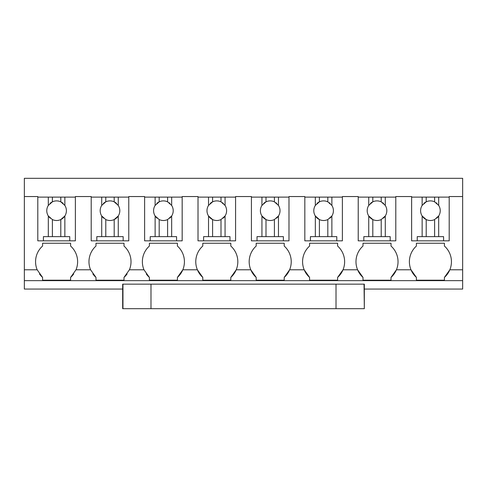 <?xml version="1.0" encoding="UTF-8"?>
<svg xmlns="http://www.w3.org/2000/svg" width="487" height="487" viewBox="0 0 487 487"><rect width="100%" height="100%" fill="white"/><g stroke="black" fill="none" stroke-linecap="round" stroke-linejoin="round"><path stroke-width="0.73" d="M364.325 289.053L462.65 289.053L462.65 280.646L24.35 280.646L24.35 289.053L122.675 289.053M416.397 243.244L444.43 243.244L416.397 243.244L416.397 246.051A21.026 21.026 0 0 0 410.998 269.786L396.424 269.786L391.024 277.395A21.026 21.026 0 0 0 391.024 246.051L391.024 243.244L362.992 243.244L391.024 243.244M362.992 243.244L362.992 246.051A21.026 21.026 0 0 0 357.592 269.786L362.992 277.395L362.992 280.195L391.024 280.195L391.024 277.395M362.992 277.395A21.026 21.026 0 0 1 357.592 269.786L343.025 269.786L337.619 277.395A21.026 21.026 0 0 0 337.619 246.051L337.619 243.244L309.586 243.244L337.619 243.244M309.586 243.244L309.586 246.051A21.026 21.026 0 0 0 304.186 269.786L309.586 277.395L309.586 280.195L337.619 280.195L337.619 277.395M309.586 277.395A21.026 21.026 0 0 1 304.186 269.786L289.619 269.786L284.219 277.395A21.026 21.026 0 0 0 284.219 246.051L284.219 243.244L256.186 243.244L284.219 243.244M256.186 243.244L256.186 246.051A21.026 21.026 0 0 0 250.787 269.786L256.186 277.395L256.186 280.195L284.219 280.195L284.219 277.395M256.186 277.395A21.026 21.026 0 0 1 250.787 269.786L236.219 269.786L230.814 277.395A21.026 21.026 0 0 0 230.814 246.051L230.814 243.244L202.781 243.244L230.814 243.244M202.781 243.244L202.781 246.051A21.026 21.026 0 0 0 197.381 269.786L202.781 277.395L202.781 280.195L230.814 280.195L230.814 277.395M202.781 277.395A21.026 21.026 0 0 1 197.381 269.786L182.814 269.786L177.414 277.395A21.026 21.026 0 0 0 177.414 246.051L177.414 243.244L149.381 243.244L177.414 243.244M149.381 243.244L149.381 246.051A21.026 21.026 0 0 0 143.975 269.786L149.381 277.395L149.381 280.195L177.414 280.195L177.414 277.395M143.975 269.786L129.408 269.786L124.008 277.395A21.026 21.026 0 0 0 127.113 273.925M95.976 243.244L124.008 243.244L95.976 243.244L95.976 246.051A21.026 21.026 0 0 0 90.576 269.786L95.976 277.395L95.976 280.195L124.008 280.195L124.008 277.395M90.576 269.786L76.009 269.786L70.603 277.395A21.026 21.026 0 0 0 73.714 273.925M76.009 269.786A21.026 21.026 0 0 0 70.603 246.051L70.603 243.244L42.57 243.244L42.57 246.051A21.026 21.026 0 0 0 37.17 269.786L42.57 277.395L42.57 280.195L70.603 280.195L70.603 277.395M24.35 280.646L24.35 196.547L37.803 196.547L37.803 197.107L75.369 197.107L75.369 196.547L91.209 196.547L91.209 197.107L128.775 197.107L128.775 196.547L144.615 196.547L144.615 197.107L182.175 197.107L182.175 196.547L198.014 196.547L198.014 197.107L235.58 197.107L235.58 196.547L251.42 196.547L251.42 197.107L288.986 197.107L288.986 196.547L304.825 196.547L304.825 197.107L342.385 197.107L342.385 196.547L358.225 196.547L358.225 197.107L395.791 197.107L395.791 196.547L411.631 196.547L411.631 197.107L449.197 197.107L449.197 196.547L462.65 196.547L462.65 269.786L449.83 269.786L444.43 277.395A21.026 21.026 0 0 0 444.43 246.051L444.43 243.244M462.65 280.646L462.65 269.786M416.397 277.395A21.026 21.026 0 0 1 410.998 269.786L416.397 277.395L416.397 280.195L444.43 280.195L444.43 277.395M124.008 243.244L124.008 246.051A21.026 21.026 0 0 1 129.408 269.786M24.35 196.547L24.35 178.321L462.65 178.321L462.65 196.547M39.465 273.925A21.026 21.026 0 0 0 42.57 277.395M92.871 273.925A21.026 21.026 0 0 0 95.976 277.395M146.27 273.925A21.026 21.026 0 0 0 149.381 277.395M364.045 308.679L122.675 308.679L122.675 284.146L364.325 284.146L364.325 308.679L364.045 284.146M48.316 197.107L48.316 205.423A9.813 9.813 0 0 0 48.316 215.978L48.316 236.633L43.41 236.633L43.41 240.84L37.803 240.84L37.803 197.107M43.41 240.84L75.369 240.84L75.369 197.107M64.856 197.107L64.856 205.423L60.796 201.837L60.796 197.107M52.383 197.107L52.383 201.837A9.813 9.813 0 0 1 63.164 203.42M48.316 205.423L52.383 201.837A9.813 9.813 0 0 0 50.015 203.42M48.316 236.633L60.796 236.633L60.796 219.564A9.813 9.813 0 0 0 64.856 215.978L60.796 219.564A9.813 9.813 0 0 1 52.383 219.564L48.316 215.978A9.813 9.813 0 0 0 50.24 218.182M69.763 240.84L69.763 236.633L64.856 236.633L64.856 215.978A9.813 9.813 0 0 0 64.856 205.423M52.383 219.564L52.383 236.633M64.856 236.633L60.796 236.633M101.722 197.107L101.722 205.423A9.813 9.813 0 0 0 101.722 215.978L101.722 236.633L96.816 236.633L96.816 240.84L91.209 240.84L91.209 197.107M96.816 240.84L128.775 240.84L128.775 197.107M118.262 197.107L118.262 205.423L114.195 201.837L114.195 197.107M105.789 197.107L105.789 201.837A9.813 9.813 0 0 1 116.57 203.42M101.722 205.423L105.789 201.837A9.813 9.813 0 0 0 103.414 203.42M101.722 236.633L114.195 236.633L114.195 219.564A9.813 9.813 0 0 0 118.262 215.978L114.195 219.564A9.813 9.813 0 0 1 105.789 219.564L101.722 215.978A9.813 9.813 0 0 0 103.64 218.182M123.168 240.84L123.168 236.633L118.262 236.633L118.262 215.978A9.813 9.813 0 0 0 118.262 205.423M105.789 219.564L105.789 236.633M118.262 236.633L114.195 236.633M155.128 197.107L155.128 205.423A9.813 9.813 0 0 0 155.128 215.978L155.128 236.633L150.221 236.633L150.221 240.84L144.615 240.84L144.615 197.107M150.221 240.84L182.175 240.84L182.175 197.107M171.667 197.107L171.667 205.423L167.601 201.837L167.601 197.107M159.188 197.107L159.188 201.837A9.813 9.813 0 0 1 167.601 201.837A9.813 9.813 0 0 1 167.607 201.837M155.128 205.423L159.188 201.837A9.813 9.813 0 0 0 156.82 203.42M169.969 203.42A9.813 9.813 0 0 0 169.135 202.744M169.744 218.182A9.813 9.813 0 0 0 171.667 215.978L167.601 219.564A9.813 9.813 0 0 1 159.188 219.564L155.128 215.978A9.813 9.813 0 0 0 157.045 218.182M176.568 240.84L176.568 236.633L171.667 236.633L171.667 215.978A9.813 9.813 0 0 0 171.667 205.423M155.128 236.633L167.601 236.633L167.601 219.564M159.188 219.564L159.188 236.633M171.667 236.633L167.601 236.633M208.527 197.107L208.527 205.423A9.813 9.813 0 0 0 208.527 215.978L208.527 236.633L203.621 236.633L203.621 240.84L198.014 240.84L198.014 197.107M203.621 240.84L235.58 240.84L235.58 197.107M225.067 197.107L225.067 205.423L221.001 201.837A9.813 9.813 0 0 0 221.001 201.837L221.001 197.107M212.594 197.107L212.594 201.837A9.813 9.813 0 0 1 221.001 201.837M208.527 205.423L212.594 201.837A9.813 9.813 0 0 0 210.22 203.42M223.375 203.42A9.813 9.813 0 0 0 222.535 202.744M212.594 236.633L212.594 219.564L208.527 215.978A9.813 9.813 0 0 0 221.001 219.564L221.001 236.633L208.527 236.633M223.149 218.182A9.813 9.813 0 0 0 225.067 205.423M229.974 240.84L229.974 236.633L225.067 236.633L225.067 215.978L221.001 219.564M225.067 236.633L221.001 236.633M261.933 197.107L261.933 205.423A9.813 9.813 0 0 0 261.933 215.978L261.933 236.633L257.026 236.633L257.026 240.84L251.42 240.84L251.42 197.107M257.026 240.84L288.986 240.84L288.986 197.107M278.473 197.107L278.473 205.423L274.406 201.837L274.406 197.107M265.999 197.107L265.999 201.837A9.813 9.813 0 0 1 274.406 201.837A9.813 9.813 0 0 1 274.412 201.837M261.933 205.423L265.999 201.837A9.813 9.813 0 0 0 263.625 203.42M276.78 203.42A9.813 9.813 0 0 0 275.94 202.744M265.999 236.633L265.999 219.564L261.933 215.978A9.813 9.813 0 0 0 274.406 219.564L274.406 236.633L261.933 236.633M276.549 218.182A9.813 9.813 0 0 0 278.473 205.423M283.379 240.84L283.379 236.633L278.473 236.633L278.473 215.978L274.406 219.564M278.473 236.633L274.406 236.633M315.332 197.107L315.332 205.423A9.813 9.813 0 0 0 315.332 215.978L315.332 236.633L310.432 236.633L310.432 240.84L304.825 240.84L304.825 197.107M310.432 240.84L342.385 240.84L342.385 197.107M331.872 197.107L331.872 205.423L327.812 201.837A9.813 9.813 0 0 0 327.812 201.837L327.812 197.107M319.399 197.107L319.399 201.837A9.813 9.813 0 0 1 327.812 201.837M315.332 205.423L319.399 201.837A9.813 9.813 0 0 0 317.031 203.42M330.18 203.42A9.813 9.813 0 0 0 329.346 202.744M319.399 236.633L319.399 219.564L315.332 215.978A9.813 9.813 0 0 0 327.812 219.564L327.812 236.633L315.332 236.633M329.955 218.182A9.813 9.813 0 0 0 331.872 205.423M336.779 240.84L336.779 236.633L331.872 236.633L331.872 215.978L327.812 219.564M331.872 236.633L327.812 236.633M368.738 197.107L368.738 205.423A9.813 9.813 0 0 0 368.738 215.978L368.738 236.633L363.832 236.633L363.832 240.84L358.225 240.84L358.225 197.107M363.832 240.84L395.791 240.84L395.791 197.107M385.278 197.107L385.278 205.423L381.211 201.837L381.211 197.107M372.805 197.107L372.805 201.837A9.813 9.813 0 0 1 381.211 201.837A9.813 9.813 0 0 1 381.218 201.837M368.738 205.423L372.805 201.837A9.813 9.813 0 0 0 370.43 203.42M383.586 203.42A9.813 9.813 0 0 0 382.745 202.744M372.805 236.633L372.805 219.564L368.738 215.978A9.813 9.813 0 0 0 381.211 219.564L381.211 236.633L368.738 236.633M383.36 218.182A9.813 9.813 0 0 0 385.278 205.423M390.184 240.84L390.184 236.633L385.278 236.633L385.278 215.978L381.211 219.564M385.278 236.633L381.211 236.633M422.144 197.107L422.144 205.423A9.813 9.813 0 0 0 422.144 215.978L422.144 236.633L417.237 236.633L417.237 240.84L411.631 240.84L411.631 197.107M417.237 240.84L449.197 240.84L449.197 197.107M438.684 197.107L438.684 205.423L434.617 201.837A9.813 9.813 0 0 0 434.617 201.837L434.617 197.107M426.204 197.107L426.204 201.837A9.813 9.813 0 0 1 434.617 201.837M422.144 205.423L426.204 201.837A9.813 9.813 0 0 0 423.836 203.42M436.985 203.42A9.813 9.813 0 0 0 436.151 202.744M426.204 236.633L426.204 219.564L422.144 215.978A9.813 9.813 0 0 0 434.617 219.564L434.617 236.633L422.144 236.633M436.76 218.182A9.813 9.813 0 0 0 438.684 205.423M443.59 240.84L443.59 236.633L438.684 236.633L438.684 215.978L434.617 219.564M438.684 236.633L434.617 236.633M37.17 269.786L24.35 269.786M150.988 308.679L150.988 284.146M336.012 308.679L336.012 284.146M122.961 308.679L122.961 284.146"/></g></svg>
